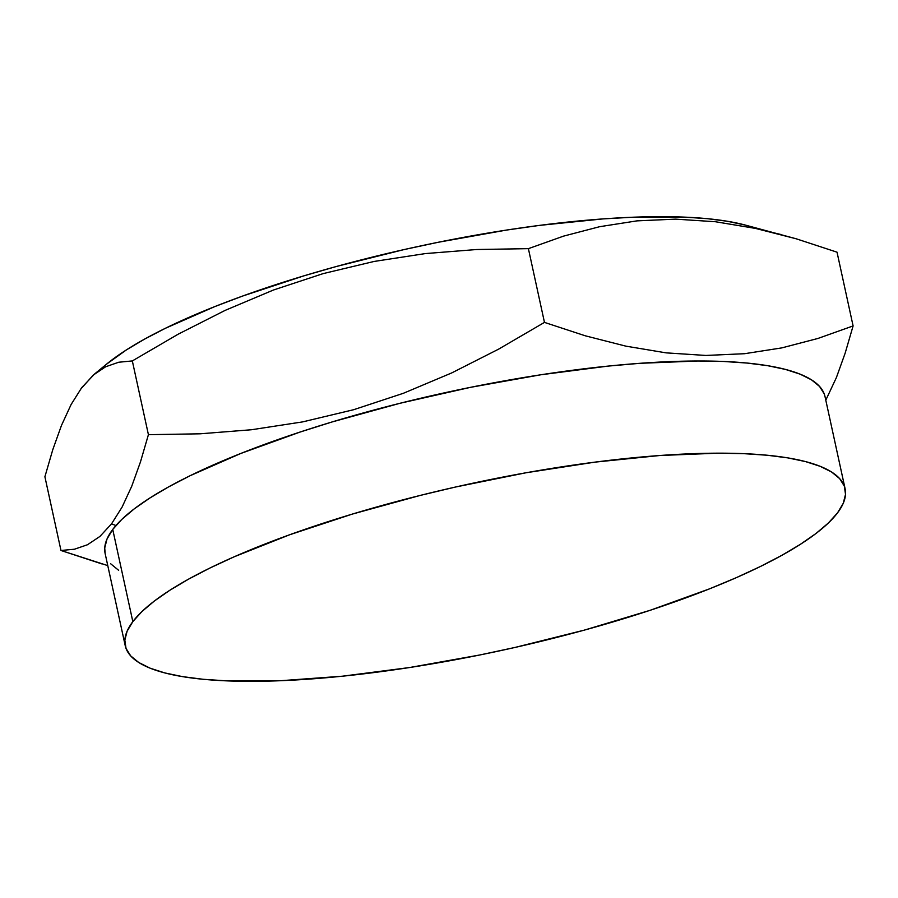<?xml version="1.0" encoding="UTF-8"?>
<svg xmlns="http://www.w3.org/2000/svg" width="898" height="898" viewBox="0 0 898 898"><rect width="100%" height="100%" fill="white"/><g stroke="black" fill="none" stroke-linecap="round" stroke-linejoin="round"><path stroke-width="1.35" d="M80.36 389.496L93.302 375.061L105.65 366.754L118.738 362.231L132.332 360.929L178.197 334.179L225.174 310.371L273.43 290.032L323.168 273.609L374.118 261.453L425.349 253.584L476.782 249.509L528.394 248.656L563.517 236.14L599.64 226.7L636.951 220.874L675.588 219.134L715.392 221.727L755.622 228.44L796.178 238.778L837.026 252.181L853.1 325.929L837.026 252.181L796.178 238.778L745.048 225.005A358.212 82.403 167.7 0 0 415.37 247.073A358.212 82.403 167.7 0 0 106.424 364.251L94.593 373.983L105.65 366.754M111.52 523.871L122.094 507.089L131.714 486.312L140.47 461.909L148.417 434.677L132.332 360.929L148.417 434.677L200.018 433.813L251.462 429.749L302.693 421.88L353.644 409.713L403.37 393.29L451.638 372.962L498.603 349.154L544.469 322.393L528.394 248.656L544.469 322.393L585.316 335.807L625.872 346.145L666.103 352.858L705.907 355.451L744.543 353.711L781.855 347.885L817.977 338.445L853.1 325.929L845.153 353.172L836.397 377.564L825.79 400.171L836.397 377.564L845.153 353.172L853.1 325.929L817.977 338.445L781.855 347.885L744.543 353.711L705.907 355.451L666.103 352.858L625.872 346.145L585.316 335.807L544.469 322.393L498.603 349.154L451.638 372.962L403.37 393.29L353.644 409.713L302.693 421.88L251.462 429.749L200.018 433.813L148.417 434.677L140.47 461.909L131.714 486.312L122.094 507.089L111.52 523.871L115.943 525.521L111.52 523.871L99.925 536.432L87.476 544.749L74.467 549.217L60.974 550.485L44.9 476.737L52.769 449.718L61.468 425.439L71.144 404.448L81.797 387.554L94.593 373.983M105.167 553.639L104.729 547.971L107.008 539.024L112.733 529.45A368.393 84.749 167.7 0 0 105.145 553.561L125.237 645.741A368.393 84.749 -12.3 0 1 132.837 621.629L112.733 529.45L121.859 519.358L134.273 508.84L149.887 497.997L168.532 486.929L190.028 475.749L240.754 453.479L300.089 432.05L332.282 421.892L400.194 403.224L470.608 387.319L540.798 374.78L608.081 366.103L639.814 363.32L697.948 360.996L723.788 361.479L747.136 363.061L767.768 365.711L785.481 369.426L800.107 374.152L811.511 379.843L819.582 386.466L824.229 393.93L825.038 396.692M845.108 488.781L825.015 396.602A368.393 84.749 167.7 0 0 494.158 382.739A368.393 84.749 167.7 0 0 112.733 529.45L132.837 621.629A368.393 84.749 -12.3 0 1 514.262 474.919A368.393 84.749 -12.3 0 1 845.108 488.781A368.393 84.749 -12.3 0 1 837.52 512.881L843.244 503.318L845.523 494.36L844.333 486.11L839.675 478.645L831.615 472.022L820.211 466.331L805.573 461.606L787.86 457.89L767.229 455.241L743.892 453.658L718.052 453.176L659.918 455.499L595.071 462.122L525.992 472.775L455.353 487.064L420.298 495.404L352.386 514.071L289.571 534.793L234.277 556.749L210.132 567.929L188.625 579.109L169.98 590.177L154.377 601.02L141.951 611.538L132.837 621.629L127.112 631.204L124.833 640.151L126.023 648.401L130.681 655.877L138.741 662.488L150.146 668.191L164.772 672.916L182.496 676.621L203.116 679.281L226.464 680.852L280.389 680.729L342.172 676.228L409.454 667.551L479.655 655.012L515.003 647.447L584.497 630.082L650.174 610.292L709.51 588.852L736.068 577.773L760.224 566.582L781.72 555.402L800.365 544.334L815.979 533.491L828.405 522.973L837.52 512.881A368.393 84.749 -12.3 0 1 456.094 659.592A368.393 84.749 -12.3 0 1 125.237 645.741M71.144 404.448L61.468 425.439L52.769 449.718L44.9 476.737L60.974 550.485L107.771 565.605M87.476 544.749L74.467 549.217L60.974 550.485L101.743 563.865M118.648 570.309L110.577 563.697M118.738 362.231L132.332 360.929L178.197 334.179L225.174 310.371L273.43 290.032L323.168 273.609L374.118 261.453L425.349 253.584L476.782 249.509L528.394 248.656L563.517 236.14L599.64 226.7L636.951 220.874L675.588 219.134L715.392 221.727L755.622 228.44L780.665 234.445M745.071 225.016L727.245 221.245L707.186 218.663L684.489 217.125L632.057 217.26L602.839 218.921L539.777 225.353L506.551 230.068L438.291 242.258L403.92 249.61L336.346 266.504L303.793 275.877L242.718 296.014L214.79 306.588L165.468 328.253L144.567 339.118L126.438 349.872L106.278 364.364"/></g></svg>
